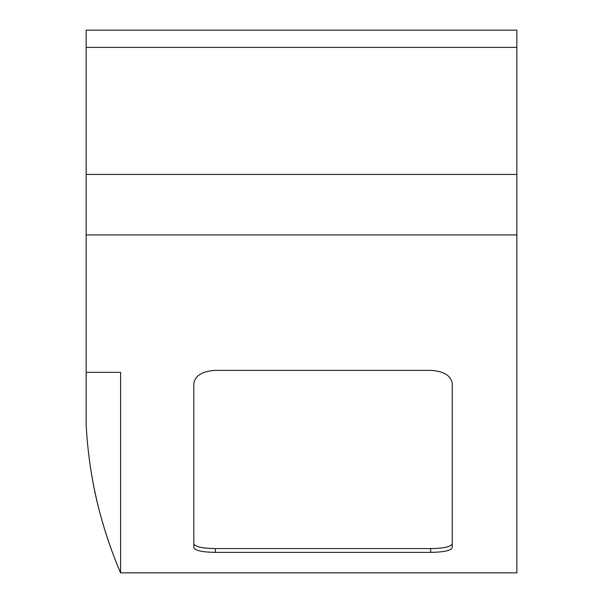 <?xml version="1.0" encoding="UTF-8"?>
<svg xmlns="http://www.w3.org/2000/svg" width="603" height="603" viewBox="0 0 603 603"><rect width="100%" height="100%" fill="white"/><g stroke="black" fill="none" stroke-linecap="round" stroke-linejoin="round"><path stroke-width="0.9" d="M86.146 424.256L86.146 372.33L120.6 372.33L120.6 572.85A430.715 430.715 0 0 1 86.146 424.256L86.146 30.15L86.146 47.381L516.854 47.381L516.854 30.15L86.146 30.15M120.6 572.85L516.854 572.85L120.6 572.85C120.864 573.672 100.716 528.522 92.244 478.096M516.854 572.85L516.854 47.381M452.25 547.645C450.976 550.577 443.793 552.152 430.715 552.371L215.354 552.371C202.276 552.152 195.101 550.577 193.819 547.645L193.819 383.568C195.101 375.609 202.276 371.207 215.354 370.37L430.715 370.37C443.793 371.207 450.976 375.609 452.25 383.568L452.25 547.645M452.25 543.868C450.976 546.793 443.793 548.368 430.715 548.579L215.354 548.579C202.276 548.368 195.101 546.793 193.819 543.868L193.819 383.568M120.6 30.15L516.854 30.15M86.146 372.33L86.146 47.381M86.146 234.906L516.854 234.906M430.715 548.579L430.715 552.371M215.354 548.579L215.354 552.371M86.146 174.44L516.854 174.44"/></g></svg>
